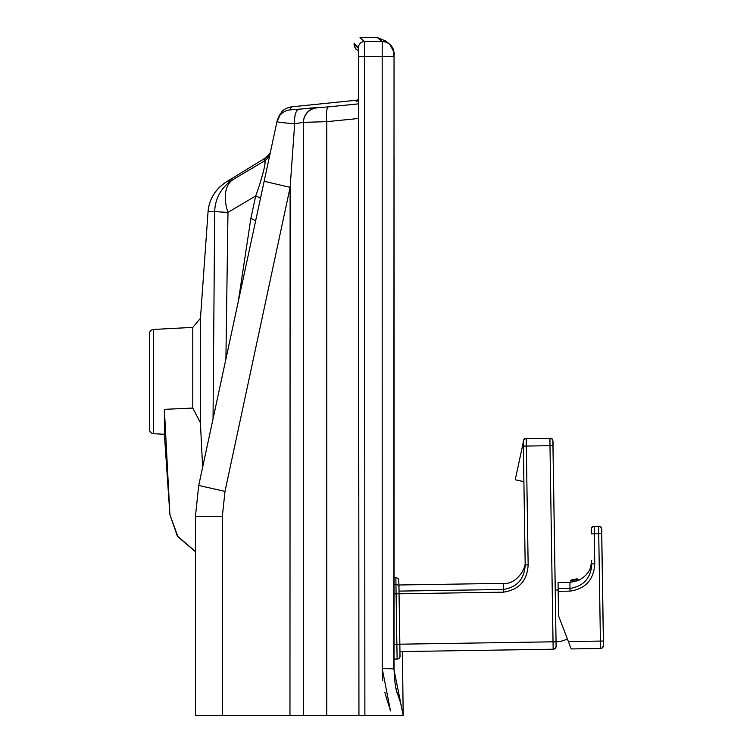 <?xml version="1.0" encoding="UTF-8"?>
<svg xmlns="http://www.w3.org/2000/svg" width="753" height="753" viewBox="0 0 753 753"><rect width="100%" height="100%" fill="white"/><g stroke="black" fill="none" stroke-linecap="round" stroke-linejoin="round"><path stroke-width="1.13" d="M556.119 646.206A2.965 2.965 -90.4 0 1 553.201 649.218L400.012 651.599L553.201 649.218L400.012 651.599L399.937 656.993L398.921 658.433L397.123 659.044L396.869 644.239L553.031 641.81L549.982 445.691L526.3 446.058L528.154 564.863C527.222 580.742 518.968 589.844 503.409 592.169L399.062 593.797L400.031 656.042L399.015 591.105L503.371 589.486C517.142 587.208 524.417 579.019 525.189 564.91L523.279 441.672A2.965 2.965 -90.4 0 1 526.196 438.66L549.878 438.293A2.965 2.965 -90.4 0 0 549.878 438.293L526.196 438.66L549.878 438.293A2.965 2.965 -90.4 0 1 552.881 441.211L556.053 641.763A25.903 25.903 0 0 0 567.385 638.949M558.171 591.321L558.133 588.63L569.974 588.451C583.726 586.192 591.001 578.003 591.802 563.875L594.757 563.828C593.797 579.735 585.552 588.837 570.012 591.133L558.171 591.321L558.557 615.822L568.383 641.575L600.405 641.076L598.729 533.764L594.286 533.839L594.757 563.828M591.331 533.877L591.265 529.444A2.965 2.965 89.6 0 1 594.183 526.432L598.626 526.366A2.965 2.965 -90.4 0 0 598.626 526.366L598.691 526.366A2.965 2.965 -90.4 0 1 601.675 529.284L601.628 529.284A2.965 2.965 -90.4 0 0 598.644 526.366L594.183 526.432L594.286 533.839L591.331 533.877C590.785 528.201 591.736 525.726 594.183 526.432L598.626 526.366L598.729 533.764L601.694 533.717L603.435 645.472L601.675 529.284M570.652 582.304L578.022 580.657L578.003 579.499L570.623 580.789L571.301 580.045L577.071 578.793L578.003 579.499L577.014 578.812L571.301 580.045L570.652 582.304L558.067 582.511L569.908 582.333L570.012 591.133M399.015 591.105L398.949 584.987L503.305 583.368L503.409 592.169M556.072 646.206A2.965 2.965 -90.4 0 1 553.163 649.218L399.965 651.599L553.163 649.218L553.031 641.81L555.996 641.763M558.133 588.63L558.067 582.511M571.245 648.935L600.565 648.474L571.198 648.935L568.383 641.575M523.9 481.647L515.24 479.793L523.288 442.265M558.152 590.079A25.903 25.903 0 0 0 555.422 589.957A25.903 25.903 0 0 0 555.225 589.966L552.928 441.211A2.965 2.965 -90.4 0 0 549.944 438.293L549.982 445.691L552.947 445.644M528.154 564.863L525.189 564.91L523.344 446.105C522.798 440.43 523.749 437.954 526.196 438.66L526.3 446.058L523.344 446.105M397.123 659.044L394.035 659.091L397.123 659.044A2.965 2.965 -90.4 0 0 400.031 656.042M394.045 54.018L393.81 668.852L403.194 715.35L358.936 715.35L358.513 47.514L354.117 43.203L354.061 44.163L358.437 48.399L358.626 61.802L358.635 495.493M357.581 715.35L195.413 715.35L195.413 656.315M358.635 118.475L326.774 121.666L303.44 122.353L303.44 715.35L303.44 122.353L294.677 123.756L290.121 187.337L289.961 715.35L195.413 715.35L195.413 516.605L198.717 485.469L274.083 135.069M198.98 715.35L195.413 715.35L195.413 551.497L177.84 536.437L169.905 514.694L164.389 434.274L153.499 433.7A4.207 4.207 0 0 1 149.518 429.502L149.518 333.645A4.207 4.207 0 0 1 153.499 329.438L192.787 327.386L200.467 318.303L208.044 211.875A38.488 38.488 61.1 0 1 226.474 181.85L267.353 156.756M291.439 106.86L357.637 100.102L291.439 106.86L289.943 109.891L328.383 106.879A14.806 3.125 -95.8 0 0 326.774 121.666L326.774 715.35M303.44 122.353A14.806 14.806 0 0 1 316.712 107.623L309.568 108.121M290.94 107.575L291.43 106.86C286.488 107.905 283.147 109.722 281.406 112.301L277 121.506A14.806 14.806 21.5 0 1 277.735 119.096M328.383 106.879L358.635 103.848M358.635 101.109L355.312 100.733L358.635 101.109M390.496 710.964L382.223 668.626L382.326 674.613M382.336 674.857L382.515 677.596M382.515 677.662L382.769 680.58M384.839 692.384L387.306 700.827M387.353 700.987L388.595 704.761M388.764 705.241L389.245 706.634M389.659 708.102L389.838 708.78M389.847 708.818L390.045 709.533M390.054 709.542L390.336 710.456M356.395 46.413L354.061 44.163L354.945 47.684M164.38 415.618L164.389 434.274L164.37 409.35L192.787 408.06L192.787 327.386M316.712 107.895A14.806 14.806 0 0 0 303.44 122.617L303.44 154.252M394.092 157.584L394.054 668.843L382.213 668.626L382.185 41.613L377.46 37.65L360.028 37.65L364.433 41.613L364.556 56.475L364.876 715.35M192.787 408.06L200.411 422.753L200.467 318.303L208.044 211.875L200.467 318.303M195.413 551.61L177.652 536.616L169.905 514.694L177.652 536.616L195.413 551.61L177.407 536.24L169.905 514.694L164.37 409.35M200.411 422.753L202.632 467.265M238.296 301.501L250.843 218.474L255.691 195.949L227.98 212.393A38.488 0.96 1.6 0 1 214.718 211.339L208.044 211.875C209.089 199.253 215.236 189.248 226.474 181.85L233.185 179.478L263.974 161.217L265.084 158.45L270.12 153.301M213.052 418.847L214.68 212.845M299.186 109.1A14.806 6.015 -95.6 0 0 294.677 123.756C282.488 122.777 276.586 122.024 277 121.497L264.143 181.294L290.121 187.337L224.996 491.398L222.351 516.304L222.37 715.35M195.413 693.297L195.413 715.35M393.923 668.852L382.938 668.636M385.809 41.067L377.46 37.65M394.026 53.463A11.841 11.841 131.8 0 0 390.092 44.634A11.841 11.841 131.8 0 0 390.063 44.615A11.841 11.841 131.8 0 0 382.185 41.613L364.433 41.613A5.92 5.92 134.5 0 0 358.513 47.514M260.416 198.651A14.806 2.645 -167.9 0 0 255.691 195.949C262.251 178.292 267.513 157.612 263.974 161.217L264.595 161.18M225.909 359.049L227.98 212.393A38.488 22.948 -120.7 0 1 233.185 179.478A38.488 38.422 -109.4 0 0 214.718 211.339M265.028 162.45L264.68 166.046M263.541 171.204L260.152 182.791M250.843 218.474A14.806 2.645 -167.8 0 1 255.568 221.184M263.974 161.217A14.806 14.796 -162.6 0 0 269.951 154.299L274.666 132.359M301.068 122.588L303.28 122.315M305.407 122.607L309.342 122.475M277.735 119.087A14.806 14.806 21.5 0 1 289.943 109.891M552.928 441.211L552.881 441.211A2.965 2.965 -90.4 0 0 549.897 438.293M603.482 645.472A2.965 2.965 -90.4 0 1 600.565 648.474L571.198 648.935M598.644 526.366A2.965 2.965 -90.4 0 1 601.628 529.284L601.694 533.717M603.435 645.472A2.965 2.965 -90.4 0 1 600.527 648.474L600.405 641.076L603.36 641.029M600.565 648.474L602.485 647.74L603.482 645.5L601.751 533.717C602.118 528.041 601.101 525.594 598.691 526.366M549.944 438.293C552.354 437.521 553.37 439.968 553.003 445.644L555.253 589.966M394.026 644.286L396.869 644.239L396.087 593.844L394.064 593.872M398.949 587.076A2.965 2.692 179.2 0 0 395.946 584.432L395.871 577.636L397.688 578.219L398.648 579.452L398.977 584.987L399.052 593.797L396.087 593.844L395.946 584.432L394.064 584.46M397.16 659.044A2.965 2.965 -90.4 0 0 400.078 656.042M390.063 44.615C398.478 60.899 391.993 49.227 394.073 56.419L358.635 56.456M153.499 329.438L153.499 433.7M224.996 491.398L198.717 485.469L264.143 181.294M222.351 516.304L195.413 516.605M358.437 48.399A5.92 5.92 133.6 0 0 358.484 49.19L358.494 49.18M356.423 101.278L358.635 100.695M355.312 100.733L358.635 99.556L355.708 100.676M525.161 561.361C526.196 569.494 515.476 584.902 503.305 583.368M591.764 560.326L590.634 567.122C590.512 567.564 588.855 575.198 578.022 580.657M553.201 649.218L555.112 648.474L556.062 646.827M556.072 646.789L556.053 641.763M395.871 577.636L394.064 577.664M403.194 715.35L403.194 715.312C401.358 705.392 399.589 698.568 397.885 694.85C395.739 690.397 394.468 681.729 394.064 668.852M403.184 714.541L402.403 651.561L403.184 714.541L402.318 709.194M400.756 703.716L400.53 703.02M399.579 700.243L399.015 698.558M398.582 697.099L398.271 696.054M398.008 695.245L397.151 692.299M396.144 688.788L395.909 687.913M394.534 679.187L394.167 674.029M394.054 669.643L394.064 668.824M394.073 564.411L394.12 271.118M394.054 54.15L393.904 51.722M393.838 51.345L391.4 46.008M390.647 45.171L389.301 43.919M389.141 43.768L387.569 42.432M386.628 41.697L386.138 41.321M390.092 44.634L385.574 40.888M270.111 153.33L265.084 158.45M291.43 106.86C286.488 107.905 283.147 109.722 281.406 112.301L281.443 112.263M277.697 119.19L280.267 113.863M277.264 120.452L277 121.506M358.475 49.049L358.56 52.588M356.461 49.359L358.532 51.11L356.461 49.369C356.16 49.943 355.35 48.39 354.051 44.681M356.235 49.171L355.632 48.587M355.463 48.399L355.115 47.928M358.626 61.802L358.644 407.062"/></g></svg>

